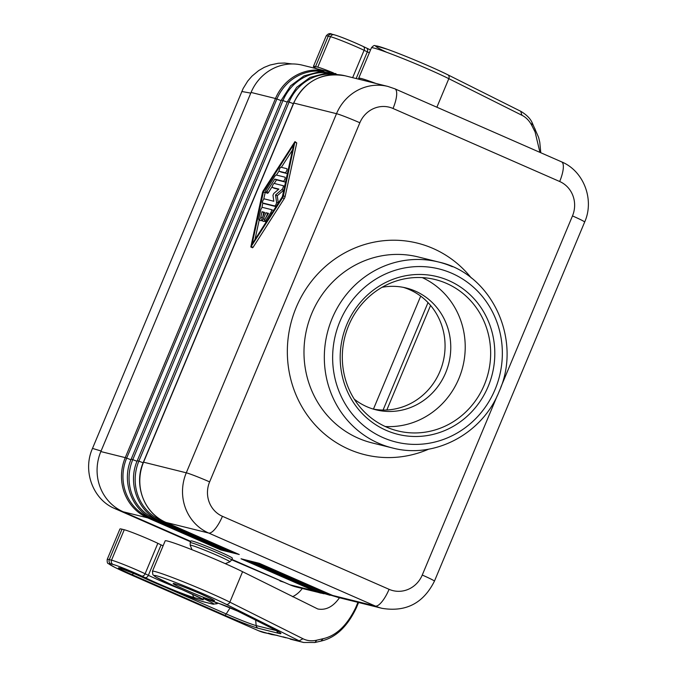 <?xml version="1.0" encoding="UTF-8"?>
<svg xmlns="http://www.w3.org/2000/svg" width="677" height="677" viewBox="0 0 677 677"><rect width="100%" height="100%" fill="white"/><g stroke="black" fill="none" stroke-linecap="round" stroke-linejoin="round"><path stroke-width="1.02" d="M281.031 167.244L286.803 168.675A2.2 0.685 -66.3 0 1 286.836 168.691A2.2 0.685 -66.3 0 1 286.608 170.926A2.2 0.685 -66.3 0 1 285.11 172.728L279.339 171.298A2.2 0.685 -66.3 0 1 279.296 171.281A2.2 0.685 -66.3 0 1 279.525 169.047A2.2 0.685 -66.3 0 1 281.031 167.244M280.989 172.026A2.2 0.685 -66.3 0 0 281.023 172.043L286.828 173.49A2.2 0.685 -66.3 0 0 287.497 173.092M279.296 171.281L281.023 172.043A2.2 0.685 -66.3 0 0 281.057 172.051L279.339 171.298M262.524 207.399A2.2 0.685 -66.3 0 0 260.662 210.293L258.826 218.781A2.2 0.685 -66.3 0 0 258.952 219.932A2.2 0.685 -66.3 0 0 259.968 219.12A2.2 0.685 -66.3 0 0 260.84 217.046L261.999 211.74L264.589 212.383L262.041 218.468A2.2 0.685 -66.3 0 0 261.838 220.651A2.2 0.685 -66.3 0 0 263.395 218.798L265.943 212.722L268.532 213.365L265.443 218.189A2.2 0.685 -66.3 0 0 264.724 221.362A2.2 0.685 -66.3 0 0 265.773 220.507L270.707 212.79A2.2 0.685 -66.3 0 0 271.426 209.616A2.2 0.685 -66.3 0 0 271.392 209.599L262.524 207.399M261.838 220.651L263.565 221.404A2.2 0.685 -66.3 0 0 264.529 220.668M273.347 210.775A2.2 0.685 -66.3 0 0 273.153 210.369A2.2 0.685 -66.3 0 0 273.119 210.361L271.46 209.633M262.837 216.572L263.717 212.493L261.999 211.74M263.717 212.493L264.462 212.68M258.952 219.932L260.67 220.685A2.2 0.685 -66.3 0 0 261.644 219.949M266.163 217.072L267.669 213.475L268.354 213.644M267.669 213.475L265.943 212.722M274.244 183.459L283.121 185.667A2.2 0.685 -66.3 0 1 283.155 185.676A2.2 0.685 -66.3 0 1 283.13 187.385A2.2 0.685 -66.3 0 1 281.877 189.535L275.539 194.968L276.563 202.237A2.2 0.685 -66.3 0 1 275.92 204.589A2.2 0.685 -66.3 0 1 274.642 205.935L262.668 202.956A2.2 0.685 -66.3 0 1 262.634 202.948A2.2 0.685 -66.3 0 1 262.862 200.705A2.2 0.685 -66.3 0 1 264.368 198.903L273.804 201.247L272.975 195.298L273.703 193.546L278.89 189.086L272.552 187.512A2.2 0.685 -66.3 0 1 272.518 187.504A2.2 0.685 -66.3 0 1 272.746 185.261A2.2 0.685 -66.3 0 1 274.244 183.459L276.512 179.87L285 181.986A2.2 0.685 -66.3 0 0 285.643 181.605M264.326 203.684A2.2 0.685 -66.3 0 0 264.36 203.701A2.2 0.685 -66.3 0 0 264.394 203.709L276.021 206.603M278.289 203.058A2.2 0.685 -66.3 0 0 278.281 202.99L277.265 195.721L275.539 194.968M272.518 187.504L274.244 188.257A2.2 0.685 -66.3 0 0 274.244 188.257A2.2 0.685 -66.3 0 0 274.278 188.265L278.602 189.34M277.265 195.721L283.595 190.288A2.2 0.685 -66.3 0 0 283.807 190.076M276.487 175.064L284.975 177.171A2.2 0.685 -66.3 0 1 285.009 177.188A2.2 0.685 -66.3 0 1 284.78 179.422A2.2 0.685 -66.3 0 1 283.282 181.224L274.786 179.117L266.763 191.667A2.2 0.685 -66.3 0 1 265.714 192.522A2.2 0.685 -66.3 0 1 266.433 189.348L274.464 176.799A4.401 1.379 -66.3 0 1 276.487 175.064M274.786 179.117L276.512 179.87M265.714 192.522L267.44 193.275A2.2 0.685 -66.3 0 0 268.481 192.42L272.399 186.293M263.412 191.955L293.666 144.666L282.377 196.668L252.132 243.957L263.412 191.955L265.139 192.708L265.519 192.107M263.243 190.796L294.96 141.62L283.384 195.805A2.2 0.685 -66.3 0 1 282.546 197.819L250.828 247.003L262.405 192.81A2.2 0.685 -66.3 0 1 263.243 190.796M250.828 247.003L252.555 247.757L253.08 247.325L284.272 198.573A2.2 0.685 -66.3 0 0 285.11 196.567L296.746 142.949L294.96 141.62M254.984 239.489L259.206 220.042M261.864 207.797L262.888 203.058M263.7 199.3L265.139 192.708M276.428 175.055L279.102 170.875M281.37 167.329L292.532 149.888M373.069 409.026A62.758 59.517 104 0 0 439.948 371.402A62.758 59.517 104 0 0 403.331 287.361M354.249 399.125A62.758 59.517 104 0 0 366.866 406.725A62.758 59.517 104 0 0 375.904 409.805A62.758 59.517 104 0 0 445.644 372.824A62.758 59.517 104 0 0 406.2 287.996A62.758 59.517 104 0 0 382.065 287.293M231.898 559.397L289.9 584.81A46.248 43.853 104 0 0 296.56 587.077L324.055 593.797M231.636 560.014L232.38 558.237A22.459 1.142 -157.3 0 0 215.388 549.902A22.459 1.142 -157.3 0 0 192.124 541.008A22.459 1.142 -157.3 0 0 190.939 540.898L190.195 542.683A22.459 1.142 -157.3 0 1 191.379 542.785A22.459 1.142 -157.3 0 1 217.833 553.067A22.459 1.142 -157.3 0 1 231.636 560.014L229.799 561.834A21.495 1.092 -157.3 0 0 216.632 555.148A21.495 1.092 -157.3 0 0 191.32 545.307A21.495 1.092 -157.3 0 0 190.186 545.264L190.195 542.683M227.286 550.443L227.032 551.484L233.133 552.999L159.814 520.884C137.964 511.99 127.234 483.124 137.287 460.656L138.87 461.155A45.401 43.057 104 0 0 160.864 520.291L233.404 552.077L233.133 552.999L239.116 554.471M221.184 548.929L220.93 549.969L147.662 517.863L123.248 511.795A46.248 43.853 -76 0 1 100.848 451.559L251.065 92.436L275.48 98.512L125.253 457.635L126.667 458.126L276.893 99.003L275.48 98.512A46.248 43.853 104 0 1 326.873 71.254L329.894 72.134M315.38 590.2L315.313 590.276A3.3 1.032 113.7 0 1 314.314 590.877L241.037 558.779L247.147 560.294L259.35 563.332L332.619 595.438L375.337 606.059L208.685 533.044A46.248 43.853 -76 0 1 186.285 472.808A19.819 1.007 22.7 0 1 209.625 481.88L359.851 122.757A19.819 1.007 -157.3 0 0 336.511 113.685L186.285 472.808L143.566 462.188L293.793 103.065L336.511 113.685A46.248 43.853 104 0 1 387.896 86.436L394.869 88.814A19.819 6.211 -66.3 0 1 393.024 108.481A26.428 25.057 104 0 0 359.851 122.757M220.93 549.969L227.032 551.484L153.713 519.369C131.863 510.475 121.124 481.609 131.186 459.133L132.768 459.641A45.401 43.057 104 0 0 154.762 518.777A3.3 1.032 113.7 0 1 153.713 519.369M123.248 511.795L190.745 541.363M346.81 324.511A81.257 77.06 -76 0 1 448.817 280.608A81.257 77.06 -76 0 1 488.176 386.449A81.257 77.06 -76 0 1 386.178 430.344A81.257 77.06 -76 0 1 346.81 324.511M329.885 72.126A46.248 43.853 104 0 0 326.873 71.254L302.458 65.187A46.248 43.853 104 0 0 251.065 92.436M348.672 325.519A77.957 73.928 -76 0 1 435.294 279.576A77.957 73.928 -76 0 1 484.292 384.934A77.957 73.928 -76 0 1 397.661 430.877A77.957 73.928 -76 0 1 348.672 325.519M422.287 277.612A77.957 73.928 -76 0 1 458.862 378.612A77.957 73.928 -76 0 1 385.247 426.518M430.564 305.437L386.829 409.983M292.083 63.951L284.594 63.029L278.298 63.266L270.072 65.026L264.157 67.395L258.631 70.611L252.005 76.12L247.748 81.028L243.161 88.467L92.055 449.46C82.772 471.446 93.028 499.034 113.897 508.182L190.567 541.786M231.72 559.82L286.151 583.168M383.064 410.059L428.008 302.594M373.442 409.094L420.696 296.137M360.037 79.505A46.248 2.344 22.7 0 1 358.683 78.253A46.248 2.344 22.7 0 1 375.972 83.474M333.414 72.888A21.799 1.109 -157.3 0 0 317.767 67.141L315.533 66.591L328.26 36.152A39.638 2.014 22.7 0 0 326.17 35.966C328.015 33.605 329.936 33.021 331.933 34.205A3.3 3.131 104 0 0 328.26 36.152L330.503 36.71A3.3 3.131 -76 0 1 334.167 34.764L331.933 34.205M316.777 68.749A39.638 2.014 22.7 0 1 313.443 66.397A39.638 2.014 22.7 0 1 315.533 66.591M124.255 529.744L122.021 529.186L109.293 559.625L111.527 560.175L124.255 529.744A21.799 1.109 -157.3 0 1 157.843 543.326L161.084 544.883A29.069 1.472 -157.3 0 0 163.089 545.831M339.473 597.749C333.186 606.719 325.959 610.468 317.801 608.987L242.578 571.71A46.248 2.344 22.7 0 0 195.264 551.019A46.248 2.344 22.7 0 0 165.18 540.847L152.443 571.286A46.248 2.344 22.7 0 1 182.528 581.458A46.248 2.344 22.7 0 1 229.85 602.141A3.3 2.64 116.6 0 1 226.093 604.256L299.2 640.848L302.949 638.733L229.85 602.141L242.578 571.71M277.452 635.441L271.646 634.518L258.555 630.736L131.304 574.985A36.338 1.845 22.7 0 1 110.893 563.924A3.3 3.131 104 0 1 109.293 559.625A39.638 2.014 22.7 0 0 107.203 559.43L119.931 528.999A39.638 2.014 22.7 0 1 122.021 529.186M292.566 596.725A26.428 25.057 104 0 0 302.255 588.499M268.312 633.164L285.922 637.793M386.643 52.273A42.939 2.175 22.7 0 1 390.13 50.276A42.939 2.175 22.7 0 1 447.607 74.698A3.3 2.64 116.6 0 1 447.819 74.792C434.693 68.149 404.203 55.269 387.743 49.404L375.16 45.672C374.347 45.131 373.103 45.841 371.419 47.813A46.248 2.344 22.7 0 1 401.503 57.985A46.248 2.344 22.7 0 1 448.817 78.676L521.925 115.268L520.715 111.29M302.949 638.733C307.113 640.823 311.699 641.314 316.718 640.197L314.983 642.49L303.651 642.481L283.121 636.854M316.718 640.197L323.132 638.699L320.983 641.034M314.983 642.49L321.397 640.992C335.877 637.573 347.555 626.453 356.44 607.624L358.582 602.505M290.238 639.147L303.651 642.481M521.925 115.268C526.088 117.341 529.422 120.819 531.936 125.702L531.995 122.765M540.788 152.748L539.772 142.212L538.604 137.372L532.401 123.29C530.675 118.924 526.85 114.955 520.918 111.383L447.819 74.792A3.3 2.64 116.6 0 1 448.817 78.676L436.877 107.22M535.152 129.053L535.092 131.99L539.941 152.376M277.477 635.449L264.258 632.682L258.496 630.719A3.3 1.032 113.7 0 1 258.453 630.693M286.828 173.49L285.11 172.728M264.834 219.433L263.395 218.798M271.773 213.255L270.707 212.79M266.831 220.973L265.773 220.507M262.354 217.715L260.84 217.046M276.055 206.553L274.642 205.935M264.394 203.709L262.668 202.956M284.619 186.327L283.189 185.693M278.281 202.99L276.563 202.237M274.278 188.265L272.552 187.512M283.595 190.288L281.877 189.535M285 181.986L283.282 181.224M268.481 192.42L266.763 191.667M296.746 142.949L295.02 142.195M285.11 196.567L283.384 195.805M253.08 247.325L251.353 246.572M284.272 198.573L282.546 197.819M330.046 73.065A45.401 43.057 104 0 0 282.994 100.518L132.768 459.641L137.033 461.282M287.251 102.151L281.412 100.01L131.186 459.133M293.353 103.674L289.096 102.032L138.87 461.155L143.135 462.797M584.657 222.048A19.819 1.007 22.7 0 0 572.48 215.921A26.428 25.057 -76 0 0 559.676 181.504A19.819 6.211 -66.3 0 0 561.521 161.828C583.853 170.985 594.634 199.791 584.657 222.048L434.431 581.171A19.819 1.007 -157.3 0 0 422.253 575.044A26.428 25.057 104 0 1 389.08 589.32L222.428 516.306A26.428 25.057 -76 0 1 209.625 481.88M323.945 71.55A45.401 43.057 104 0 0 276.893 99.003L281.15 100.636M239.235 554.522L165.967 522.416A3.3 1.032 113.7 0 1 165.916 522.399C144.066 513.513 133.335 484.647 143.389 462.171L143.566 462.188A46.248 43.853 104 0 0 165.967 522.416L208.685 533.044A19.819 6.211 -66.3 0 0 222.428 516.306M345.177 75.807A46.248 43.853 104 0 0 293.793 103.065L293.615 103.048C304.701 80.995 321.888 71.914 345.177 75.807L387.896 86.436M332.517 595.388A3.3 1.032 -66.3 0 0 332.568 595.413A3.3 1.032 -66.3 0 0 332.619 595.438A46.248 43.853 -76 0 0 339.279 597.706L381.997 608.327A46.248 43.853 104 0 1 375.337 606.059A19.819 6.211 -66.3 0 0 389.08 589.32M148.957 516.915L148.661 517.262A3.3 1.032 -66.3 0 1 147.662 517.863A46.248 43.853 -76 0 1 125.253 457.635L100.848 451.559M559.676 181.504L393.024 108.481M320.974 593.154A46.248 43.853 104 0 1 314.314 590.877L289.9 584.81M495.073 389.47A89.186 84.574 -76 0 1 383.123 437.655A89.186 84.574 -76 0 1 339.913 321.49A89.186 84.574 -76 0 1 451.872 273.305A89.186 84.574 -76 0 1 495.073 389.47M130.932 459.759L126.667 458.126A45.401 43.057 -76 0 0 148.661 517.262L221.201 549.039M246.563 560.15L315.313 590.276A45.401 43.057 104 0 0 317.928 591.317M392.338 447.937L371.995 442.876A95.795 90.845 -76 0 1 358.201 438.171A95.795 90.845 -76 0 1 311.792 313.409A95.795 90.845 -76 0 1 418.242 256.955L438.586 262.016C491.722 273.39 522.627 339.896 499.135 391.509C482.379 433.847 434.397 459.319 392.338 447.937A95.795 90.845 -76 0 1 332.136 318.469A95.795 90.845 -76 0 1 438.586 262.016A95.795 90.845 -76 0 1 452.38 266.713M161.168 519.953L160.864 520.291A3.3 1.032 113.7 0 1 159.814 520.884M428.727 449.147A109.005 103.369 -76 0 1 316.074 425.926A109.005 103.369 -76 0 1 296.23 307.358A109.005 103.369 -76 0 1 433.06 248.467A109.005 103.369 -76 0 1 471.302 277.985M572.48 215.921L500.802 387.252M497.273 395.69L422.253 575.044M155.067 518.43L154.762 518.777L227.303 550.562M330.131 594.347A45.401 43.057 -76 0 1 327.516 593.314A3.3 1.032 113.7 0 1 326.466 593.898L253.223 561.808M327.583 593.238L258.766 563.188M336.156 74.588A45.401 43.057 104 0 0 289.096 102.032L287.513 101.533L137.287 460.656M324.029 592.832A45.401 43.057 -76 0 1 321.414 591.791A3.3 1.032 113.7 0 1 320.365 592.383L247.113 560.294M321.482 591.715L252.665 561.673M241.782 91.488L250.786 93.113M101.085 450.992L92.487 448.411M119.88 510.136L114.887 508.63M280.024 580.984L284.078 582.254M264.258 632.682A39.638 37.59 104 0 1 258.555 630.736A3.3 1.032 113.7 0 1 258.496 630.719L131.253 574.968A3.3 1.032 -66.3 0 0 131.304 574.985M200.756 593.898A22.459 1.142 -157.3 0 0 174.294 583.616A22.459 1.142 -157.3 0 0 186.92 590.454A22.459 1.142 -157.3 0 0 213.373 600.736A22.459 1.142 -157.3 0 0 200.756 593.898M273.804 629.204A41.542 2.107 22.7 0 1 278.729 633.35L258.047 628.205A28.332 1.439 22.7 0 1 224.679 615.241L131.913 574.595A21.723 1.1 -157.3 0 1 119.711 567.978L120.65 568.215A11.814 0.601 -157.3 0 1 138.523 575.416A43.675 2.217 -157.3 0 0 204.572 602.039L212.375 603.986A27.825 1.413 22.7 0 0 206.383 599.89A11.814 0.601 22.7 0 1 208.533 599.771A31.125 1.582 22.7 0 0 219.424 603.622A11.814 0.601 22.7 0 1 238.016 611.297L273.804 629.204A3.3 2.64 -63.4 0 1 273.593 629.119L279.499 632.293M152.443 571.286L152.867 574.697L155.735 576.982L174.243 586.062A3.3 1.566 -65.7 0 0 174.327 586.096A42.939 2.175 22.7 0 1 164.384 578.31A42.939 2.175 22.7 0 1 226.093 604.256M174.327 586.096L195.678 595.718A16.519 0.838 22.7 0 1 202.541 599.67L194.739 597.732A32.369 1.642 -157.3 0 1 144.87 577.566L141.62 576.009A18.499 0.939 -157.3 0 0 113.127 564.483A3.3 3.131 -76 0 1 111.527 560.175A21.799 1.109 -157.3 0 1 145.115 573.757L148.356 575.315A3.3 2.353 115.6 0 1 144.87 577.566M110.893 563.924L113.127 564.483M255.635 620.124L256.194 625.599A25.472 1.295 22.7 0 1 226.194 613.937A3.3 1.032 113.7 0 1 224.679 615.241M230.163 607.751L226.194 613.937L165.865 587.501M276.893 630.82A3.3 3.131 104 0 0 278.729 633.35M258.047 628.205A3.3 3.131 104 0 1 256.194 625.599L276.605 630.668M128.528 571.092A18.863 0.956 -157.3 0 0 133.437 573.292L141.671 576.906M133.513 573.165L133.437 573.292A3.3 1.032 113.7 0 1 131.913 574.595M138.243 575.289A3.3 2.243 -64.6 0 0 138.379 575.357L120.184 568.138A3.3 3.131 -76 0 1 119.711 567.978M121.124 568.375A3.3 3.131 -76 0 1 120.65 568.215M204.572 602.039A3.3 3.131 -76 0 0 205.046 602.2C196.228 600.203 158.071 584.784 138.379 575.357A3.3 2.243 -64.6 0 0 138.523 575.416M205.046 602.2L212.857 604.146A3.3 3.131 -76 0 1 212.375 603.986M215.142 602.217A30.685 1.557 22.7 0 1 217.089 603.732L217.859 603.148M208.144 599.636A3.3 2.293 115.5 0 1 206.383 599.89M204.42 598.316L219.746 603.74A3.3 2.97 -73.3 0 1 219.424 603.622M273.398 629.009A3.3 2.64 -63.4 0 0 273.593 629.119L237.813 611.204L219.746 603.74M141.62 576.009A3.3 2.353 -64.4 0 0 145.115 573.757L157.843 543.326M192.877 594.465A3.3 3.131 104 0 0 194.739 597.732M161.084 544.883L148.356 575.315A29.069 1.472 -157.3 0 0 182.722 589.879M202.541 599.67A3.3 3.131 -76 0 1 201.061 598.282M357.938 602.344L355.874 607.277C347.326 625.193 336.41 635.669 323.132 638.699M531.936 125.702L535.092 131.99M352.632 77.669L364.082 50.293A3.3 2.353 -64.4 0 0 363.295 46.518A3.3 2.353 -64.4 0 0 363.143 46.451A18.499 0.939 -157.3 0 0 334.641 34.925M366.689 48.152A32.369 1.642 -157.3 0 0 370.522 49.954M366.384 48.008A3.3 2.353 115.6 0 1 366.545 48.075A3.3 2.353 115.6 0 1 367.323 51.85L364.082 50.293A21.799 1.109 -157.3 0 0 330.503 36.71L317.767 67.141M356.161 78.54L367.323 51.85A29.069 1.472 -157.3 0 0 369.329 52.798M273.153 210.369L271.426 209.616M266.171 221.997L264.724 221.362M284.628 186.319L283.155 185.676M264.36 203.701L262.634 202.948M561.521 161.828L394.869 88.814M339.279 597.706L332.568 595.413L259.325 563.323M281.412 100.01L290.594 85.793L304.015 75.883L319.866 71.635L335.995 73.649M143.389 462.171L293.615 103.048M287.513 101.533L296.695 87.308L310.117 77.398L325.967 73.158L342.097 75.164M330.156 595.311L320.365 592.383M336.257 596.835L326.466 593.898M381.997 608.327C405.904 612.279 423.387 603.224 434.431 581.171M165.916 522.399L239.184 554.497M225.314 563.662L229.799 561.834M175.495 583.946L175.098 583.904C178.22 584.64 186.734 587.958 200.646 593.856L212.57 599.458M212.857 604.146L217.089 603.732M107.203 559.43C107.051 562.181 107.44 563.577 108.362 563.619L115.234 567.58L131.253 574.968M202.305 598.933L174.243 586.062M370.531 49.946L363.295 46.518C354.993 42.651 342.317 37.15 334.167 34.764M313.443 66.397L326.17 35.966M371.419 47.813L358.683 78.253M192.031 549.741L190.186 545.264"/></g></svg>
